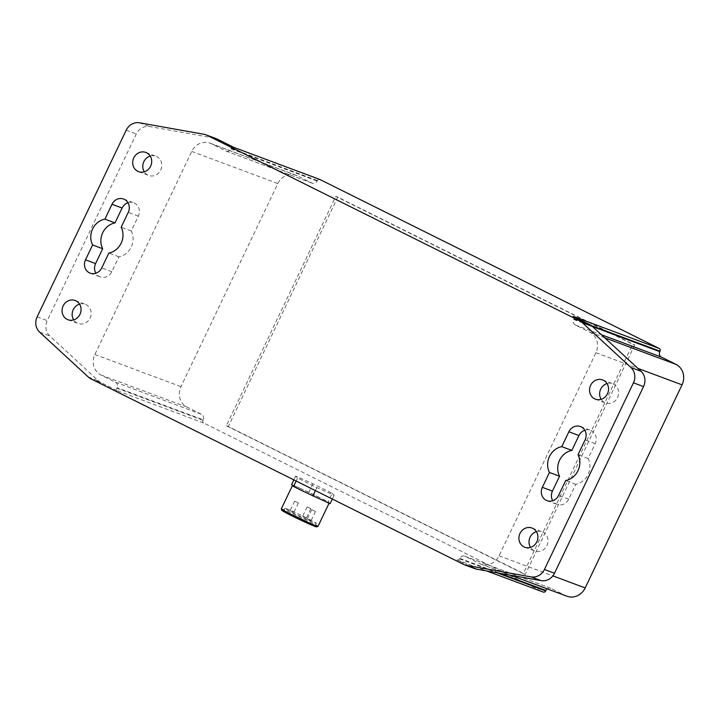 <?xml version="1.0" encoding="UTF-8"?>
<svg xmlns="http://www.w3.org/2000/svg" width="719" height="719" viewBox="0 0 719 719"><rect width="100%" height="100%" fill="white"/><g stroke="black" fill="none" stroke-linecap="round" stroke-linejoin="round"><path stroke-width="0.54" stroke-dasharray="3.6 2.7" d="M573.097 316.324A2.085 1.905 110.5 0 1 573.915 319.056L573.69 319.524A4.17 3.82 110.5 0 0 575.308 324.988L589.841 332.223A15.638 14.308 110.5 0 1 595.934 352.714L499.067 555.796A15.638 14.308 110.5 0 1 480.777 564.064A15.638 14.308 110.5 0 1 479.519 563.516L464.995 556.281L551.105 588.421A4.17 3.82 -69.5 0 0 547.213 588.852M474.747 568.639A13.032 11.926 110.5 0 1 473.695 568.181L456.951 559.84A2.085 1.905 110.5 0 0 459.558 558.807L459.783 558.339A4.17 3.82 110.5 0 1 464.995 556.281M584.808 430.232A9.904 9.059 110.5 0 1 590.533 430.304A9.904 9.059 110.5 0 1 595.188 443.623L588.097 458.488A17.409 15.926 110.5 0 1 575.775 484.318L568.684 499.184A9.904 9.059 110.5 0 1 557.099 504.423A9.904 9.059 110.5 0 1 552.74 500.721M607.034 383.551A10.273 9.392 110.5 0 1 612.723 383.703A10.273 9.392 110.5 0 1 617.549 397.508A10.273 9.392 110.5 0 1 605.542 402.937A10.273 9.392 110.5 0 1 601.147 399.324M536.401 531.638A10.273 9.392 110.5 0 1 542.09 531.781A10.273 9.392 110.5 0 1 546.916 545.595A10.273 9.392 110.5 0 1 534.909 551.024A10.273 9.392 110.5 0 1 530.514 547.402M90.846 378.787L100.939 382.553L117.691 390.893A2.085 1.905 110.5 0 1 116.873 388.161L117.098 387.685L203.216 419.824A4.17 3.82 -69.5 0 0 201.59 414.36L187.066 407.134A15.638 14.308 110.5 0 1 180.972 386.642L277.84 183.561A15.638 14.308 110.5 0 1 296.129 175.292A15.638 14.308 110.5 0 1 297.387 175.84L311.911 183.075A4.17 3.82 -69.5 0 0 317.124 181.017L317.349 180.541A2.085 1.905 110.5 0 1 319.613 179.391M233.837 147.377A2.085 1.905 110.5 0 0 231.23 148.402L231.006 148.878A4.17 3.82 110.5 0 1 225.793 150.936L211.269 143.701A15.638 14.308 110.5 0 0 210.011 143.153A15.638 14.308 110.5 0 0 191.721 151.421L94.854 354.503A15.638 14.308 110.5 0 0 100.948 374.994L115.471 382.229A4.17 3.82 110.5 0 1 117.098 387.685M100.939 382.553A13.032 11.926 110.5 0 1 98.368 380.773L49.746 335.926A13.032 11.926 110.5 0 1 47.247 320.629L136.277 133.977A13.032 11.926 110.5 0 1 149.606 126.562L214.136 138.057A13.032 11.926 110.5 0 1 216.042 138.578M127.964 202.731A9.904 9.059 110.5 0 1 133.68 202.794A9.904 9.059 110.5 0 1 138.336 216.113L131.244 230.988A17.409 15.926 110.5 0 1 118.932 256.809L111.831 271.683A9.904 9.059 110.5 0 1 100.256 276.914A9.904 9.059 110.5 0 1 95.888 273.22M150.181 156.05A10.273 9.392 110.5 0 1 155.879 156.194A10.273 9.392 110.5 0 1 160.705 170.008A10.273 9.392 110.5 0 1 148.698 175.436A10.273 9.392 110.5 0 1 144.294 171.814M79.548 304.128A10.273 9.392 110.5 0 1 85.246 304.272A10.273 9.392 110.5 0 1 90.073 318.086A10.273 9.392 110.5 0 1 78.065 323.514A10.273 9.392 110.5 0 1 73.671 319.901M588.097 458.488L578.004 454.723M575.775 484.318L565.691 480.553M131.244 230.988L121.16 227.222M118.932 256.809L108.839 253.043M566.896 596.204A15.638 14.308 110.5 0 1 565.637 595.656L551.105 588.421M456.951 559.84L543.07 591.98L203.801 423.033A2.085 1.905 110.5 0 1 202.992 420.3L203.216 419.824M634.706 344.985L525.283 574.391L228.318 426.511L337.741 197.096L634.706 344.985L632.729 344.248L523.306 573.654L226.35 425.774L335.773 196.368L632.729 344.248M332.214 493.324L334.146 495.247L316.845 487.581L297.603 478L295.662 476.077L312.972 483.734L332.214 493.324L328.179 501.781L330.111 503.704M334.146 495.247L332.34 499.04M291.626 484.543L300.281 488.372A20.33 0.782 25.5 0 0 294.206 485.828A20.33 0.782 25.5 0 0 292.525 485.37A20.33 0.782 25.5 0 0 292.597 485.505A20.33 0.782 25.5 0 0 303.184 491.257A20.33 0.782 25.5 0 0 321.456 499.876A20.33 0.782 25.5 0 0 327.531 502.419A20.33 0.782 25.5 0 0 329.221 502.878A20.33 0.782 25.5 0 0 329.149 502.743A20.33 0.782 25.5 0 0 318.553 496.991L328.179 501.781M300.281 488.372L318.553 496.991A20.33 0.782 25.5 0 0 300.281 488.372M312.972 483.734L308.936 492.2M295.662 476.077L293.855 479.879M297.603 478L296.156 481.029M316.845 487.581L315.398 490.61M281.309 508.872A20.33 0.782 -154.5 0 1 282.998 509.331A20.33 0.782 -154.5 0 1 303.76 518.732A20.33 0.782 -154.5 0 1 318.005 526.38M281.803 510.301A19.287 0.746 -154.5 0 1 283.403 510.697A19.287 0.746 -154.5 0 1 303.427 519.774A19.287 0.746 -154.5 0 1 316.594 526.892M284.895 511.443A17.463 0.674 -154.5 0 1 302.735 519.513A17.463 0.674 -154.5 0 1 314.976 526.083A17.463 0.674 -154.5 0 1 313.529 525.697A17.463 0.674 -154.5 0 1 295.689 517.617A17.463 0.674 -154.5 0 1 283.448 511.047A17.463 0.674 -154.5 0 1 284.895 511.443M286.243 508.621A17.463 0.674 -154.5 0 1 304.074 516.691A17.463 0.674 -154.5 0 1 316.315 523.261A17.463 0.674 -154.5 0 1 314.868 522.875A17.463 0.674 -154.5 0 1 297.037 514.804A17.463 0.674 -154.5 0 1 284.796 508.234A17.463 0.674 -154.5 0 1 286.243 508.621M302.789 516.368L306.384 518.111L302.789 516.368M307.39 519.154L310.985 520.898L307.39 519.154M290.305 510.643L293.891 512.386L290.305 510.643M307.274 506.967L310.869 508.71L307.274 506.967M311.875 509.753L315.47 511.497L311.875 509.753M294.79 501.242L298.376 502.985L294.79 501.242M525.283 574.391L523.306 573.654M337.741 197.096L335.773 196.368M228.318 426.511L226.35 425.774M595.188 443.623L585.095 439.857M568.684 499.184L558.591 495.418M138.336 216.113L128.252 212.348M111.831 271.683L101.747 267.917M479.519 563.516L565.637 595.656M499.067 555.796L552.875 575.874M595.934 352.714L637.861 368.362M589.841 332.223L604.697 337.768M575.308 324.988L601.399 334.73M573.69 319.524L592.555 326.57M573.915 319.056L591.333 325.563M231.23 148.402L317.349 180.541M231.006 148.878L317.124 181.017M225.793 150.936L311.911 183.075M211.269 143.701L297.387 175.84M191.721 151.421L277.84 183.561M94.854 354.503L180.972 386.642M100.948 374.994L187.066 407.134M115.471 382.229L201.59 414.36M116.873 388.161L202.992 420.3M117.691 390.893L203.801 423.033M463.611 564.415L473.695 568.181M459.558 558.807L496.982 572.773M459.783 558.339L499.822 573.286M88.275 377.008L98.368 380.773M39.662 332.16L49.746 335.926M37.154 316.863L47.247 320.629M126.185 130.211L136.277 133.977M139.513 122.796L149.606 126.562M204.043 134.291L214.136 138.057M547.015 500.658L557.099 504.423M580.44 426.538L590.533 430.304M123.596 199.028L133.68 202.794M90.163 273.148L100.256 276.914M602.63 379.938L612.723 383.703M595.458 399.171L605.542 402.937M532.006 528.016L542.09 531.781M524.825 547.258L534.909 551.024M145.786 152.428L155.879 156.194M138.605 171.67L148.698 175.436M75.153 300.506L85.246 304.272M67.972 319.748L78.065 323.514M480.777 564.064L510.661 575.218M226.134 151.08L312.253 183.219M210.011 143.153L296.129 175.292M457.113 559.912L486.664 570.94M464.654 556.138L550.772 588.277M316.315 523.261L314.976 526.083M284.796 508.234L283.448 511.047M310.869 508.71L306.384 518.111M307.103 506.922L302.618 516.323M315.47 511.497L310.985 520.898M311.704 509.699L307.22 519.109M298.376 502.985L293.891 512.386M294.61 501.188L290.125 510.598"/><path stroke-width="1.08" d="M207 135.271L579.757 320.899A13.032 11.926 110.5 0 1 582.336 322.678L630.949 367.526A13.032 11.926 110.5 0 1 633.448 382.823L544.427 569.475A13.032 11.926 110.5 0 1 531.089 576.89L466.568 565.395A13.032 11.926 110.5 0 1 464.663 564.873A13.032 11.926 110.5 0 1 463.611 564.415L90.846 378.787A13.032 11.926 110.5 0 1 88.275 377.008L39.662 332.16A13.032 11.926 110.5 0 1 37.154 316.863L126.185 130.211A13.032 11.926 110.5 0 1 139.513 122.796L204.043 134.291A13.032 11.926 110.5 0 1 205.949 134.812A13.032 11.926 110.5 0 1 207 135.271L217.084 139.037L233.837 147.377L319.955 179.516L659.215 348.463A2.085 1.905 110.5 0 1 660.024 351.196L659.808 351.663A4.17 3.82 -69.5 0 0 661.426 357.127L675.959 364.362A15.638 14.308 110.5 0 1 682.043 384.854L585.185 587.935A15.638 14.308 110.5 0 1 566.896 596.204L510.661 575.218M585.095 439.857L578.004 454.723A17.409 15.926 110.5 0 1 565.691 480.553L558.591 495.418A9.904 9.059 110.5 0 1 547.015 500.658A9.904 9.059 110.5 0 1 542.36 487.338L549.451 472.464A17.409 15.926 110.5 0 1 561.773 446.643L568.864 431.768A9.904 9.059 110.5 0 1 580.44 426.538A9.904 9.059 110.5 0 1 585.095 439.857M112.011 204.268A9.904 9.059 110.5 0 1 123.596 199.028A9.904 9.059 110.5 0 1 128.252 212.348L121.16 227.222A17.409 15.926 110.5 0 1 108.839 253.043L101.747 267.917A9.904 9.059 110.5 0 1 90.163 273.148A9.904 9.059 110.5 0 1 85.507 259.829L92.598 244.963A17.409 15.926 110.5 0 1 104.92 219.133L112.011 204.268L122.104 208.025A9.904 9.059 110.5 0 1 127.964 202.731M590.623 385.366A10.273 9.392 110.5 0 1 602.63 379.938A10.273 9.392 110.5 0 1 607.465 393.742A10.273 9.392 110.5 0 1 595.458 399.171A10.273 9.392 110.5 0 1 590.623 385.366M519.999 533.444A10.273 9.392 110.5 0 1 532.006 528.016A10.273 9.392 110.5 0 1 536.832 541.829A10.273 9.392 110.5 0 1 524.825 547.258A10.273 9.392 110.5 0 1 519.999 533.444M133.779 157.856A10.273 9.392 110.5 0 1 145.786 152.428A10.273 9.392 110.5 0 1 150.613 166.242A10.273 9.392 110.5 0 1 138.605 171.67A10.273 9.392 110.5 0 1 133.779 157.856M63.146 305.935A10.273 9.392 110.5 0 1 75.153 300.506A10.273 9.392 110.5 0 1 79.98 314.32A10.273 9.392 110.5 0 1 67.972 319.748A10.273 9.392 110.5 0 1 63.146 305.935M659.215 348.463L573.097 316.324L589.85 324.664A13.032 11.926 110.5 0 1 592.42 326.444L641.042 371.292A13.032 11.926 110.5 0 1 643.541 386.588L554.511 573.241A13.032 11.926 110.5 0 1 541.182 580.646L476.652 569.16A13.032 11.926 110.5 0 1 474.747 568.639L464.663 564.873M552.74 500.721A9.904 9.059 110.5 0 1 552.444 491.104L559.544 476.23A17.409 15.926 110.5 0 1 571.857 450.409L578.948 435.534A9.904 9.059 110.5 0 1 584.808 430.232M601.147 399.324A10.273 9.392 110.5 0 1 600.716 389.132A10.273 9.392 110.5 0 1 607.034 383.551M530.514 547.402A10.273 9.392 110.5 0 1 530.083 537.21A10.273 9.392 110.5 0 1 536.401 531.638M205.949 134.812L216.042 138.578A13.032 11.926 110.5 0 1 217.084 139.037M95.888 273.22A9.904 9.059 110.5 0 1 95.6 263.594L102.691 248.729A17.409 15.926 110.5 0 1 115.013 222.899L122.104 208.025M144.294 171.814A10.273 9.392 110.5 0 1 143.863 161.622A10.273 9.392 110.5 0 1 150.181 156.05M73.671 319.901A10.273 9.392 110.5 0 1 73.239 309.7A10.273 9.392 110.5 0 1 79.548 304.128M559.544 476.23L549.451 472.464M571.857 450.409L561.773 446.643M102.691 248.729L92.598 244.963M115.013 222.899L104.92 219.133M547.213 588.852A4.17 3.82 -69.5 0 0 545.901 590.479L545.676 590.946A2.085 1.905 110.5 0 1 543.07 591.98M332.34 499.04L330.111 503.704L303.184 491.257L293.568 486.466L291.626 484.543L293.855 479.879M296.156 481.029L293.568 486.466M315.398 490.61L312.81 496.047M329.05 503.237L318.005 526.38A20.33 0.782 -154.5 0 1 317.978 526.398A20.33 0.782 -154.5 0 1 316.324 525.931A20.33 0.782 -154.5 0 1 295.904 516.691A20.33 0.782 -154.5 0 1 281.309 508.908A20.33 0.782 -154.5 0 1 281.309 508.872L292.507 485.406M317.978 526.398L316.594 526.892A19.287 0.746 -154.5 0 1 315.021 526.443A19.287 0.746 -154.5 0 1 295.653 517.68A19.287 0.746 -154.5 0 1 281.803 510.301L281.309 508.908M579.757 320.899L589.85 324.664M552.444 491.104L542.36 487.338M578.948 435.534L568.864 431.768M95.6 263.594L85.507 259.829M552.875 575.874L585.185 587.935M637.861 368.362L682.043 384.854M604.697 337.768L675.959 364.362M601.399 334.73L661.426 357.127M592.555 326.57L659.808 351.663M591.333 325.563L660.024 351.196M496.982 572.773L545.676 590.946M499.822 573.286L545.901 590.479M466.568 565.395L476.652 569.16M531.089 576.89L541.182 580.646M544.427 569.475L554.511 573.241M633.448 382.823L643.541 386.588M630.949 367.526L641.042 371.292M582.336 322.678L592.42 326.444M233.756 147.332L319.784 179.444M486.664 570.94L543.231 592.052"/></g></svg>
